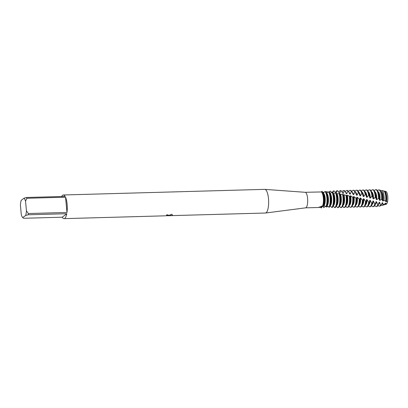 <?xml version="1.0" encoding="UTF-8"?>
<svg xmlns="http://www.w3.org/2000/svg" width="408" height="408" viewBox="0 0 408 408"><rect width="100%" height="100%" fill="white"/><g stroke="black" fill="none" stroke-linecap="round" stroke-linejoin="round"><path stroke-width="0.61" d="M305.118 192.296A7.777 2.351 88.4 0 1 305.189 192.301A7.777 2.351 88.4 0 1 307.658 199.282A7.777 2.351 88.4 0 1 306.051 207.652A7.777 2.351 88.4 0 1 305.623 207.84A7.777 2.351 88.4 0 1 305.551 207.845M322.825 206.091L321.356 207.881L321.683 206.02L321.142 207.901L320.902 207.315L318.76 207.295L322.6 205.953L323.386 206.371A8.456 2.555 -91.6 0 0 324.125 197.732A8.456 2.555 -91.6 0 0 322.886 192.515A8.456 2.555 -91.6 0 0 322.004 191.352L321.244 191.954L305.153 192.296M61.669 196.508A11.837 3.58 88.4 0 1 62.602 195.274A11.837 3.58 88.4 0 1 63.362 194.978L264.731 189.363A11.837 3.58 88.4 0 1 264.843 189.368A11.837 3.58 88.4 0 1 268.591 199.996A11.837 3.58 88.4 0 1 266.154 212.726A11.837 3.58 88.4 0 1 265.501 213.017A11.837 3.58 88.4 0 1 265.394 213.022L169.942 215.674M165.51 215.796L167.708 215.546L166.561 215.144A11.837 3.58 -91.6 0 0 166.867 214.715L168.892 215.317L168.295 215.669L171.691 214.256L172.482 215.001L172.033 215.475L167.831 215.735L170.575 215.669M22.715 217.571L25.658 215.485L28.111 214.786L66.774 213.71A11.837 3.58 88.4 0 1 64.785 218.341A11.837 3.58 88.4 0 1 64.025 218.637A11.837 3.58 88.4 0 1 62.245 217.199L23.582 218.28L22.817 217.673A10.144 3.065 88.4 0 1 22.715 217.571A10.144 3.065 88.4 0 1 21.303 214.695L20.4 205.122A10.144 3.065 88.4 0 1 21.18 200.374L24.021 198.186A10.144 3.065 88.4 0 1 25.536 201.164L26.877 198.278L65.54 197.202L66.983 212.456L28.32 213.532L26.438 210.737L25.536 201.164M168.29 215.628L166.316 215.766M166.627 215.057L167.764 215.393M168.881 215.271L168.295 215.669M168.591 215.618L172.023 215.393L172.477 214.96M385.29 191.566A6.426 1.943 88.4 0 1 387.447 194.427A6.426 1.943 88.4 0 1 387.498 201.868L386.957 203.459L387.304 202.072M384.178 191.24A6.722 2.035 88.4 0 1 384.668 191.153L385.851 191.418A6.426 1.943 88.4 0 1 387.6 195.259A6.426 1.943 88.4 0 1 387.498 201.868L386.957 203.459A6.426 1.943 88.4 0 1 386.478 204.087A6.426 1.943 88.4 0 1 386.208 204.224L385.04 204.556A6.722 2.035 88.4 0 1 384.545 204.5M321.244 191.954A7.777 2.351 88.4 0 1 323.32 197.839A7.777 2.351 88.4 0 1 322.6 205.953M321.749 191.342A8.456 2.555 88.4 0 1 323.891 197.737A8.456 2.555 88.4 0 1 323.167 206.341A8.456 2.555 88.4 0 0 323.891 197.737A8.456 2.555 88.4 0 0 321.749 191.342L321.749 191.342M321.142 207.901A8.456 2.555 88.4 0 1 320.596 207.341A8.456 2.555 88.4 0 0 321.142 207.901M65.54 197.202A11.837 3.58 88.4 0 1 66.983 212.456M26.438 210.737A10.144 3.065 88.4 0 1 25.658 215.485M63.362 194.978A11.837 3.58 88.4 0 1 65.142 196.411L26.479 197.487A11.837 3.58 88.4 0 1 26.877 198.278M26.479 197.487L24.021 198.186M28.32 213.532A11.837 3.58 88.4 0 1 28.111 214.786M66.774 213.71L62.245 217.199M385.04 204.556A6.722 2.035 88.4 0 0 385.315 204.413A6.722 2.035 88.4 0 0 385.784 203.827L386.957 203.459A6.426 1.943 88.4 0 1 386.478 204.087M385.784 203.827L385.693 203.22L385.244 203.184A6.38 1.928 88.4 0 1 385.244 203.184L384.836 204.076L383.112 204.464A7.436 2.249 88.4 0 1 382.551 205.183A7.436 2.249 88.4 0 1 382.245 205.346A7.436 2.249 88.4 0 1 381.291 204.944M382.245 205.346L384.066 204.831A6.972 2.106 -91.6 0 0 384.351 204.678A6.972 2.106 -91.6 0 0 384.836 204.076M385.693 203.22A6.38 1.928 88.4 0 1 384.744 204.235M323.228 193.203A6.38 1.928 88.4 0 1 325.135 198.15A6.38 1.928 88.4 0 1 324.095 205.571L326.369 206.836A8.456 2.555 -91.6 0 0 326.502 206.545A8.456 2.555 -91.6 0 0 327.349 197.64A8.456 2.555 -91.6 0 0 326.109 192.428A8.456 2.555 -91.6 0 0 325.528 191.531L325.013 191.495L323.212 193.168M325.013 191.495A8.456 2.555 88.4 0 1 326.879 197.656A8.456 2.555 88.4 0 1 325.941 206.769M325.38 206.254L323.855 207.585A8.456 2.555 88.4 0 1 323.228 206.637L323.024 206.234M323.855 207.585L323.422 206.3M322.886 192.515L323.733 194.228A6.38 1.928 88.4 0 1 324.666 198.161A6.38 1.928 88.4 0 1 324.029 204.882L323.58 205.943M323.656 205.545L324.095 205.571M323.386 206.371L323.554 205.999M326.109 192.428L326.956 194.137A6.38 1.928 88.4 0 1 327.889 198.074A6.38 1.928 88.4 0 1 327.252 204.791L326.502 206.545M326.64 205.703L329.287 207.264A8.456 2.555 -91.6 0 0 329.725 206.458A8.456 2.555 -91.6 0 0 330.567 197.554A8.456 2.555 -91.6 0 0 329.332 192.336A8.456 2.555 -91.6 0 0 329.083 191.893L328.567 191.831L326.135 193.173M326.645 193.178A6.38 1.928 88.4 0 1 328.358 198.059A6.38 1.928 88.4 0 1 327.068 205.719M328.567 191.831A8.456 2.555 88.4 0 1 330.098 197.564A8.456 2.555 88.4 0 1 328.858 207.213M327.869 206.229L326.742 207.07A8.456 2.555 88.4 0 1 326.476 206.606M326.742 207.07L326.512 206.519M329.332 192.336L330.174 194.05A6.38 1.928 88.4 0 1 331.112 197.982A6.38 1.928 88.4 0 1 330.475 204.704L329.725 206.458M329.598 205.754L332.189 207.529A8.456 2.555 -91.6 0 0 332.948 206.366A8.456 2.555 -91.6 0 0 333.79 197.462A8.456 2.555 -91.6 0 0 332.617 192.382L329.618 193.254M330.128 193.275A6.38 1.928 88.4 0 1 331.582 197.972A6.38 1.928 88.4 0 1 330.031 205.749M332.107 192.301A8.456 2.555 88.4 0 1 333.321 197.477A8.456 2.555 88.4 0 1 331.765 207.504M332.617 192.382L333.397 193.958A6.38 1.928 88.4 0 1 334.33 197.895A6.38 1.928 88.4 0 1 333.693 204.612L332.948 206.366M330.378 206.014L329.649 206.417M383.112 204.464L382.663 202.796L382.22 202.73L381.378 204.77L380.536 204.887L379.608 202.291L379.165 202.21L378.196 204.755L377.762 204.663L376.533 201.705L376.079 201.613L375.207 204.092L374.768 203.985L373.422 201.057L372.963 200.955L372.188 203.322L371.744 203.199L370.275 200.359L369.816 200.251L369.128 202.46L368.679 202.327L367.103 199.619L366.634 199.507L366.027 201.521L365.568 201.379L363.89 198.859L363.421 198.752L362.88 200.532L360.641 198.094L360.167 197.987L359.688 199.507L357.362 197.339L356.883 197.232L356.449 198.461L353.563 196.503L353.165 197.426L350.707 195.916L350.217 195.82L349.916 196.447L347.33 195.274L346.836 195.187L346.662 195.585L342.552 194.412L339.986 194.223L339.099 193.601L336.564 193.759L336.126 192.994L335.616 192.897L333.601 193.484A6.38 1.928 88.4 0 1 334.8 197.88A6.38 1.928 88.4 0 1 333.249 205.663M333.173 205.836L334.662 207.641L335.08 207.647A8.456 2.555 -91.6 0 0 335.345 207.494A8.456 2.555 -91.6 0 0 336.166 206.28A8.456 2.555 -91.6 0 0 337.013 197.37A8.456 2.555 -91.6 0 0 336.126 192.994M335.616 192.897A8.456 2.555 88.4 0 1 336.544 197.385A8.456 2.555 88.4 0 1 334.876 207.509A8.456 2.555 88.4 0 1 334.662 207.641M332.454 192.357L332.5 192.25A8.456 2.555 88.4 0 1 333.321 191.031A8.456 2.555 88.4 0 1 333.535 190.898L334.055 190.862L335.891 192.948L336.396 192.959L337.1 190.73L337.62 190.72L339.369 193.066L339.874 193.091L340.665 190.709L341.185 190.72L342.837 193.29L343.342 193.336L344.23 190.847L344.745 190.878L346.295 193.621L346.8 193.678L347.784 191.123L348.299 191.179L349.738 194.045L350.237 194.116L351.324 191.546L351.839 191.617L353.16 194.56L353.654 194.641L354.848 192.097L355.358 192.183L356.556 195.146L357.051 195.238L358.341 192.765L358.846 192.872L359.927 195.799L360.412 195.896L361.804 193.54L362.309 193.662L363.263 196.498L363.747 196.605L365.236 194.407L365.731 194.54L366.573 197.237L367.052 197.345L368.628 195.345L369.118 195.488L369.847 197.997L370.321 198.109L371.693 196.477L372.463 196.483A8.456 2.555 -91.6 0 0 372.453 196.386A8.456 2.555 -91.6 0 0 371.214 191.168A8.456 2.555 -91.6 0 0 369.775 189.817L369.306 189.832A8.456 2.555 88.4 0 1 371.979 196.335M336.62 193.866L336.564 193.759A6.38 1.928 88.4 0 1 336.62 193.866A6.38 1.928 88.4 0 1 337.554 197.804A6.38 1.928 88.4 0 1 336.916 204.52L336.166 206.28M337.059 193.795A6.38 1.928 88.4 0 1 338.023 197.788A6.38 1.928 88.4 0 1 336.467 205.571M336.325 205.912L337.543 207.631A8.456 2.555 88.4 0 1 337.543 207.631L337.962 207.616A8.456 2.555 -91.6 0 0 338.023 207.616A8.456 2.555 -91.6 0 0 338.569 207.407A8.456 2.555 -91.6 0 0 339.39 206.188A8.456 2.555 -91.6 0 0 340.236 197.283A8.456 2.555 -91.6 0 0 339.604 193.713M339.099 193.601A8.456 2.555 88.4 0 1 339.767 197.294A8.456 2.555 88.4 0 1 338.099 207.417A8.456 2.555 88.4 0 1 337.554 207.631L338.023 207.616M335.544 192.566L335.718 192.158A8.456 2.555 88.4 0 1 336.544 190.944A8.456 2.555 88.4 0 1 337.085 190.73A8.456 2.555 88.4 0 1 337.1 190.73M340.002 194.137A6.38 1.928 88.4 0 1 340.777 197.712A6.38 1.928 88.4 0 1 340.139 204.434L339.39 206.188M340.502 194.203A6.38 1.928 88.4 0 1 341.246 197.701A6.38 1.928 88.4 0 1 339.691 205.484M339.481 205.969L340.42 207.468A8.456 2.555 88.4 0 0 340.777 207.539A8.456 2.555 88.4 0 0 341.323 207.33A8.456 2.555 88.4 0 0 342.985 197.207A8.456 2.555 88.4 0 0 342.552 194.412M340.777 207.539L341.246 207.529A8.456 2.555 -91.6 0 0 341.792 207.315A8.456 2.555 -91.6 0 0 342.613 206.096A8.456 2.555 -91.6 0 0 343.454 197.191A8.456 2.555 -91.6 0 0 343.051 194.54M338.829 192.331L338.941 192.066A8.456 2.555 88.4 0 1 339.762 190.852A8.456 2.555 88.4 0 1 340.308 190.638A8.456 2.555 88.4 0 1 340.665 190.709M343.429 194.621A6.38 1.928 88.4 0 1 344 197.625A6.38 1.928 88.4 0 1 343.363 204.342L342.613 206.096M343.929 194.698A6.38 1.928 88.4 0 1 344.469 197.61A6.38 1.928 88.4 0 1 342.914 205.392M342.649 206.009L343.301 207.157A8.456 2.555 88.4 0 0 344 207.453A8.456 2.555 88.4 0 0 344.541 207.239A8.456 2.555 88.4 0 0 346.208 197.115A8.456 2.555 88.4 0 0 345.969 195.31M344 207.453L344.469 207.437A8.456 2.555 -91.6 0 0 345.01 207.223A8.456 2.555 -91.6 0 0 345.836 206.009A8.456 2.555 -91.6 0 0 346.678 197.105A8.456 2.555 -91.6 0 0 346.463 195.442M342.103 192.122L342.164 191.979A8.456 2.555 88.4 0 1 342.985 190.76A8.456 2.555 88.4 0 1 343.531 190.551A8.456 2.555 88.4 0 1 344.23 190.847M346.836 195.187A6.38 1.928 88.4 0 1 347.218 197.533A6.38 1.928 88.4 0 1 346.581 204.255L345.836 206.009L346.188 206.698A8.456 2.555 88.4 0 0 347.223 207.361A8.456 2.555 88.4 0 0 347.764 207.147A8.456 2.555 88.4 0 0 349.432 197.028A8.456 2.555 88.4 0 0 349.35 196.268M347.33 195.274A6.38 1.928 88.4 0 1 347.687 197.523A6.38 1.928 88.4 0 1 346.137 205.306M347.223 207.361L347.692 207.346A8.456 2.555 -91.6 0 0 348.233 207.136A8.456 2.555 -91.6 0 0 349.054 205.918A8.456 2.555 -91.6 0 0 349.901 197.013A8.456 2.555 -91.6 0 0 349.835 196.411M345.367 191.928L345.387 191.888A8.456 2.555 88.4 0 1 346.208 190.674A8.456 2.555 88.4 0 1 346.749 190.459A8.456 2.555 88.4 0 1 347.784 191.123M350.217 195.82A6.38 1.928 88.4 0 1 350.441 197.441A6.38 1.928 88.4 0 1 349.804 204.163L349.054 205.918M350.707 195.916A6.38 1.928 88.4 0 1 350.911 197.431A6.38 1.928 88.4 0 1 349.355 205.214M349.034 205.974L349.09 206.096A8.456 2.555 88.4 0 0 350.441 207.269A8.456 2.555 88.4 0 0 350.987 207.06A8.456 2.555 88.4 0 0 352.685 197.278M350.441 207.269L350.911 207.259A8.456 2.555 -91.6 0 0 351.456 207.045A8.456 2.555 -91.6 0 0 352.277 205.831A8.456 2.555 -91.6 0 0 353.165 197.426M348.621 191.77A8.456 2.555 88.4 0 1 349.432 190.582A8.456 2.555 88.4 0 1 349.972 190.368A8.456 2.555 88.4 0 1 351.324 191.546M353.563 196.503A6.38 1.928 88.4 0 1 353.665 197.355A6.38 1.928 88.4 0 1 353.027 204.071L352.277 205.831M354.052 196.61A6.38 1.928 88.4 0 1 354.134 197.339A6.38 1.928 88.4 0 1 352.578 205.122M355.975 198.308A8.456 2.555 88.4 0 1 354.21 206.968A8.456 2.555 88.4 0 1 353.665 207.182A8.456 2.555 88.4 0 1 352.252 205.887M353.665 207.182L354.134 207.167A8.456 2.555 -91.6 0 0 354.68 206.958A8.456 2.555 -91.6 0 0 355.501 205.739A8.456 2.555 -91.6 0 0 356.449 198.461M351.854 191.648A8.456 2.555 88.4 0 1 352.65 190.495A8.456 2.555 88.4 0 1 353.195 190.281A8.456 2.555 88.4 0 1 354.848 192.097M355.801 205.035A6.38 1.928 88.4 0 0 357.362 197.339L356.883 197.232A6.38 1.928 88.4 0 1 356.888 197.263A6.38 1.928 88.4 0 1 356.25 203.985L355.501 205.739M359.219 199.354A8.456 2.555 88.4 0 1 357.428 206.876A8.456 2.555 88.4 0 1 356.888 207.091A8.456 2.555 88.4 0 1 355.475 205.8M356.888 207.091L357.357 207.08A8.456 2.555 -91.6 0 0 357.898 206.866A8.456 2.555 -91.6 0 0 358.724 205.647A8.456 2.555 -91.6 0 0 359.688 199.507M355.077 191.561A8.456 2.555 88.4 0 1 355.873 190.403A8.456 2.555 88.4 0 1 356.419 190.189A8.456 2.555 88.4 0 1 358.341 192.765M362.416 200.384A8.456 2.555 88.4 0 1 360.652 206.79A8.456 2.555 88.4 0 1 360.111 207.004A8.456 2.555 88.4 0 1 358.698 205.709M360.111 207.004L360.58 206.989A8.456 2.555 -91.6 0 0 361.121 206.774A8.456 2.555 -91.6 0 0 361.942 205.561A8.456 2.555 -91.6 0 0 362.88 200.532M358.3 191.469A8.456 2.555 88.4 0 1 359.096 190.312A8.456 2.555 88.4 0 1 359.637 190.102A8.456 2.555 88.4 0 1 361.804 193.54M365.568 201.379A8.456 2.555 88.4 0 1 363.875 206.698A8.456 2.555 88.4 0 1 363.329 206.912A8.456 2.555 88.4 0 1 361.916 205.622M363.329 206.912L363.798 206.897A8.456 2.555 -91.6 0 0 364.344 206.688A8.456 2.555 -91.6 0 0 365.165 205.469A8.456 2.555 -91.6 0 0 366.027 201.521M361.519 191.377A8.456 2.555 88.4 0 1 362.319 190.225A8.456 2.555 88.4 0 1 362.86 190.011A8.456 2.555 88.4 0 1 365.236 194.407M366.634 199.507A6.38 1.928 88.4 0 1 365.915 203.714L365.165 205.469M365.731 194.54A8.456 2.555 -91.6 0 0 364.772 191.347L365.619 193.061A6.38 1.928 88.4 0 1 366.552 196.993A6.38 1.928 88.4 0 1 366.573 197.237M367.103 199.619A6.38 1.928 88.4 0 1 365.466 204.765M365.109 192.035A6.38 1.928 88.4 0 1 367.022 196.982A6.38 1.928 88.4 0 1 367.052 197.345M368.679 202.327A8.456 2.555 88.4 0 1 367.098 206.611A8.456 2.555 88.4 0 1 366.552 206.82A8.456 2.555 88.4 0 1 365.14 205.53M366.552 206.82L367.022 206.81A8.456 2.555 -91.6 0 0 367.567 206.596A8.456 2.555 -91.6 0 0 368.388 205.382A8.456 2.555 -91.6 0 0 369.128 202.46M364.742 191.291A8.456 2.555 88.4 0 1 365.537 190.133A8.456 2.555 88.4 0 1 366.083 189.919A8.456 2.555 88.4 0 1 368.628 195.345M369.816 200.251A6.38 1.928 88.4 0 1 369.138 203.623L368.388 205.382M369.118 195.488A8.456 2.555 -91.6 0 0 367.996 191.26L368.837 192.969A6.38 1.928 88.4 0 1 369.775 196.906A6.38 1.928 88.4 0 1 369.847 197.997M370.275 200.359A6.38 1.928 88.4 0 1 368.689 204.673M368.332 191.944A6.38 1.928 88.4 0 1 370.245 196.891A6.38 1.928 88.4 0 1 370.321 198.109M371.744 203.199A8.456 2.555 88.4 0 1 370.316 206.519A8.456 2.555 88.4 0 1 369.775 206.734A8.456 2.555 88.4 0 1 368.363 205.438M369.775 206.734L370.245 206.718A8.456 2.555 -91.6 0 0 370.785 206.504A8.456 2.555 -91.6 0 0 371.611 205.29A8.456 2.555 -91.6 0 0 372.188 203.322M367.965 191.199A8.456 2.555 88.4 0 1 368.761 190.041A8.456 2.555 88.4 0 1 369.306 189.832M372.963 200.955A6.38 1.928 88.4 0 1 372.356 203.536L371.611 205.29M372.463 196.483L373.085 198.757L373.555 198.869L375.284 197.365L375.763 197.513A8.456 2.555 -91.6 0 0 375.676 196.294A8.456 2.555 -91.6 0 0 374.437 191.077A8.456 2.555 -91.6 0 0 372.994 189.73L372.524 189.74A8.456 2.555 88.4 0 1 375.207 196.309A8.456 2.555 88.4 0 1 375.284 197.365M371.214 191.168L372.06 192.882A6.38 1.928 88.4 0 1 372.994 196.814A6.38 1.928 88.4 0 1 373.085 198.757M373.422 201.057A6.38 1.928 88.4 0 1 371.912 204.587M371.555 191.857A6.38 1.928 88.4 0 1 373.463 196.804A6.38 1.928 88.4 0 1 373.555 198.869M374.768 203.985A8.456 2.555 88.4 0 1 373.539 206.428A8.456 2.555 88.4 0 1 372.999 206.642A8.456 2.555 88.4 0 1 371.586 205.351M372.999 206.642L373.468 206.632A8.456 2.555 -91.6 0 0 374.009 206.417A8.456 2.555 -91.6 0 0 374.83 205.199A8.456 2.555 -91.6 0 0 375.207 204.092M371.188 191.112A8.456 2.555 88.4 0 1 371.984 189.955A8.456 2.555 88.4 0 1 372.524 189.74M376.079 201.613A6.38 1.928 88.4 0 1 375.579 203.444L374.83 205.199M375.763 197.513L376.293 199.517L376.757 199.624L378.548 198.405L379.017 198.558A8.456 2.555 -91.6 0 0 378.899 196.207A8.456 2.555 -91.6 0 0 377.66 190.99A8.456 2.555 -91.6 0 0 376.217 189.638L375.748 189.654A8.456 2.555 88.4 0 1 378.43 196.217A8.456 2.555 88.4 0 1 378.548 198.405M374.437 191.077L375.284 192.79A6.38 1.928 88.4 0 1 376.217 196.727A6.38 1.928 88.4 0 1 376.293 199.517M376.533 201.705A6.38 1.928 88.4 0 1 375.13 204.495M374.779 191.765A6.38 1.928 88.4 0 1 376.686 196.712A6.38 1.928 88.4 0 1 376.757 199.624M377.762 204.663A8.456 2.555 88.4 0 1 376.762 206.341A8.456 2.555 88.4 0 1 376.217 206.55A8.456 2.555 88.4 0 1 374.804 205.26M376.217 206.55L376.686 206.54A8.456 2.555 -91.6 0 0 377.232 206.326A8.456 2.555 -91.6 0 0 378.053 205.112A8.456 2.555 -91.6 0 0 378.19 204.755M374.406 191.02A8.456 2.555 88.4 0 1 375.207 189.863A8.456 2.555 88.4 0 1 375.748 189.654M379.165 202.21A6.38 1.928 88.4 0 1 378.803 203.352L378.053 205.112M379.017 198.558L379.46 200.246L379.919 200.348L381.5 199.446L382.347 199.782A7.915 2.392 -91.6 0 0 382.26 196.228A7.915 2.392 -91.6 0 0 381.103 191.347A7.915 2.392 -91.6 0 0 379.935 190.097L379.001 189.888A8.15 2.463 88.4 0 1 381.393 196.202A8.15 2.463 88.4 0 1 381.5 199.446M377.66 190.99L378.507 192.698A6.38 1.928 88.4 0 1 379.44 196.636A6.38 1.928 88.4 0 1 379.46 200.246M379.608 202.291A6.38 1.928 88.4 0 1 378.354 204.408M377.997 191.678A6.38 1.928 88.4 0 1 379.909 196.62A6.38 1.928 88.4 0 1 379.919 200.348M380.536 204.887A8.15 2.463 88.4 0 1 379.787 205.958A8.15 2.463 88.4 0 1 379.45 206.132A8.15 2.463 88.4 0 1 378.032 205.158M379.45 206.132L380.373 205.872A7.915 2.392 -91.6 0 0 380.7 205.703A7.915 2.392 -91.6 0 0 381.378 204.77M377.635 190.944A8.15 2.463 88.4 0 1 378.287 190.077A8.15 2.463 88.4 0 1 379.001 189.888M382.22 202.73A6.38 1.928 88.4 0 1 382.026 203.266M382.347 199.782L382.597 200.94L384.05 200.445L385.667 201.078A6.972 2.106 -91.6 0 0 385.728 196.335A6.972 2.106 -91.6 0 0 384.708 192.03A6.972 2.106 -91.6 0 0 383.678 190.934L381.832 190.521A7.436 2.249 88.4 0 1 384.02 196.279A7.436 2.249 88.4 0 1 384.05 200.445M381.103 191.347L381.725 192.612A6.38 1.928 88.4 0 1 382.663 196.544A6.38 1.928 88.4 0 1 382.597 200.94M382.663 202.796A6.38 1.928 88.4 0 1 381.572 204.316M381.22 191.587A6.38 1.928 88.4 0 1 383.132 196.534A6.38 1.928 88.4 0 1 383.051 201.037M380.904 190.98A7.436 2.249 88.4 0 1 381.184 190.689A7.436 2.249 88.4 0 1 381.832 190.521M385.667 201.078L385.703 201.578L386.514 201.419L387.498 201.868M384.708 192.03L384.948 192.52A6.38 1.928 88.4 0 1 385.881 196.457A6.38 1.928 88.4 0 1 385.703 201.578M384.387 191.49A6.38 1.928 88.4 0 1 386.351 196.442A6.38 1.928 88.4 0 1 386.152 201.664M384.668 191.153A6.722 2.035 88.4 0 1 386.641 196.36A6.722 2.035 88.4 0 1 386.514 201.419M322.861 192.464L323.437 192.214L323.942 192.545M326.135 192.474L326.451 191.684L326.966 191.607L327.905 192.362M329.475 192.627L329.985 191.214L330.505 191.163M330.505 191.158L331.862 192.464M332.408 192.943L332.918 192.938L333.535 190.898M333.601 193.484L333.096 193.448M367.996 191.26A8.456 2.555 -91.6 0 0 366.552 189.909L366.083 189.919M364.772 191.347A8.456 2.555 -91.6 0 0 363.329 189.995L362.86 190.011M361.891 192.127A6.38 1.928 88.4 0 1 363.747 196.605M363.89 198.859A6.38 1.928 88.4 0 1 362.243 204.857M362.309 193.662A8.456 2.555 -91.6 0 0 361.549 191.439L362.396 193.147A6.38 1.928 88.4 0 1 363.263 196.498M363.421 198.752A6.38 1.928 88.4 0 1 362.692 203.806L361.942 205.561M361.549 191.439A8.456 2.555 -91.6 0 0 360.106 190.087L359.637 190.102M358.668 192.214A6.38 1.928 88.4 0 1 360.412 195.896M360.641 198.094A6.38 1.928 88.4 0 1 359.025 204.944M358.846 192.872A8.456 2.555 -91.6 0 0 358.326 191.531L359.173 193.239A6.38 1.928 88.4 0 1 359.927 195.799M360.167 197.987A6.38 1.928 88.4 0 1 359.468 203.893L358.724 205.647M358.326 191.531A8.456 2.555 -91.6 0 0 356.888 190.179L356.419 190.189M355.445 192.306A6.38 1.928 88.4 0 1 357.051 195.238M355.358 192.183A8.456 2.555 -91.6 0 0 355.108 191.617L355.949 193.331A6.38 1.928 88.4 0 1 356.556 195.146M355.108 191.617A8.456 2.555 -91.6 0 0 353.665 190.266L353.195 190.281M352.221 192.392A6.38 1.928 88.4 0 1 353.654 194.641M352.007 191.959L352.731 193.417A6.38 1.928 88.4 0 1 353.16 194.56M351.839 191.617A8.456 2.555 -91.6 0 0 350.441 190.358L349.972 190.368M348.993 192.484A6.38 1.928 88.4 0 1 350.237 194.116M349.432 193.367A6.38 1.928 88.4 0 1 349.508 193.509A6.38 1.928 88.4 0 1 349.738 194.045M348.299 191.179A8.456 2.555 -91.6 0 0 347.218 190.449L346.749 190.459M345.734 192.571A6.38 1.928 88.4 0 1 346.8 193.678M344.745 190.878A8.456 2.555 -91.6 0 0 344 190.536L343.531 190.551M342.45 192.658A6.38 1.928 88.4 0 1 343.342 193.336M341.185 190.72A8.456 2.555 -91.6 0 0 340.777 190.628L340.308 190.638M339.14 192.749L339.221 192.744A6.38 1.928 88.4 0 1 339.874 193.091M335.794 192.841L336.003 192.836A6.38 1.928 88.4 0 1 336.396 192.959M329.302 192.28A8.456 2.555 88.4 0 1 329.985 191.214M326.079 192.367A8.456 2.555 88.4 0 1 326.451 191.684M319.235 207.463L305.587 207.845M305.623 207.84L265.501 213.017M165.169 215.817L64.025 218.637M167.821 215.659L167.3 215.674M305.189 192.301L264.843 189.368M349.508 193.509L349.274 193.03"/></g></svg>
